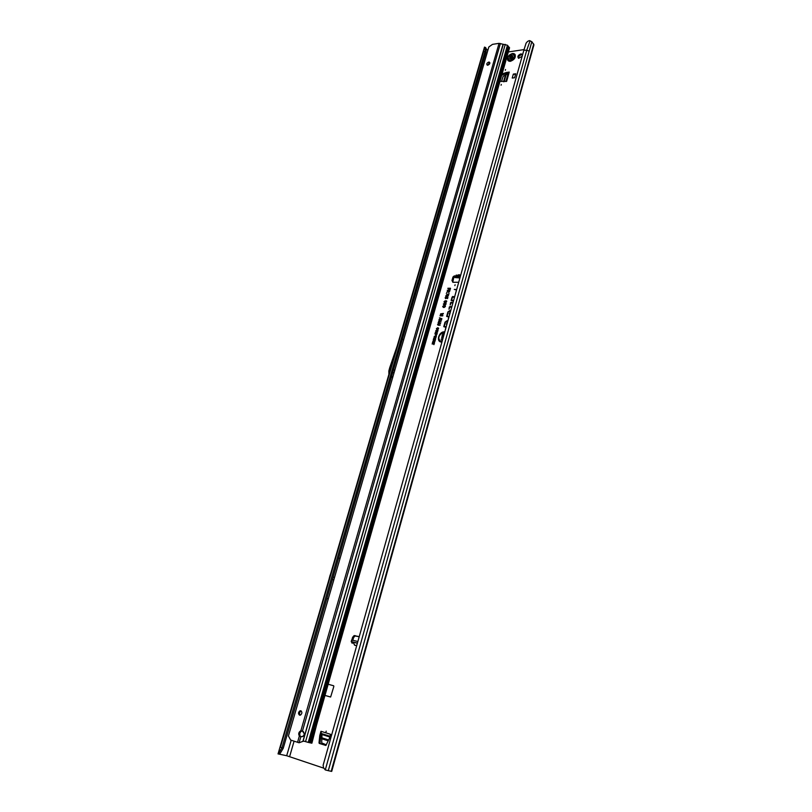 <?xml version="1.0" encoding="UTF-8"?>
<svg xmlns="http://www.w3.org/2000/svg" width="812" height="812" viewBox="0 0 812 812"><rect width="100%" height="100%" fill="white"/><g stroke="black" fill="none" stroke-linecap="round" stroke-linejoin="round"><path stroke-width="1.22" d="M326.211 731.135L325.896 732.241L326.211 731.135M501.298 84.438L501.075 85.23L501.298 84.438M505.541 69.517L505.318 70.299L505.541 69.517M522.38 55.48L521.578 54.008L520.715 53.937C517.914 55.257 517.214 56.728 518.614 58.342L522.177 56.221M522.349 54.851L521.385 54.749C519.426 55.378 518.472 56.566 518.503 58.302M459.084 277.917L456.648 276.831L458.201 277.836M459.897 278.08L457.318 276.516L455.38 276.486L455.4 277.572M460.282 276.679L456.263 275.055L455.38 276.486M361.665 627.991L361.381 628.985M455.106 284.758L454.852 285.641L455.106 284.758M332.687 578.509L332.859 577.9M444.651 332.362L442.743 332.595C438.439 335.508 437.709 338.411 440.551 341.294L442.083 341.527M439.282 340.208L442.022 341.73M444.793 331.875L444.408 331.844C438.744 331.438 435.75 342.065 441.545 342.025L441.941 342.014M444.743 332.047L444.54 332.037C439.495 331.641 436.085 340.888 440.896 341.943M454.608 296.918L452.812 296.461L452.101 297.07L451.137 300.47L453.441 301.069M454.558 297.07L452.314 297.192L451.381 300.531M452.984 302.703L451.188 302.247L450.467 302.846L450.284 304.936L451.015 302.693L452.852 303.16M452.934 302.856L451.32 302.44L450.152 304.896M451.797 306.916L450.112 306.469L449.29 307.058L449.077 309.21L449.828 306.906L451.665 307.372M351.383 641.663L352.043 643.155L353.23 642.322L351.22 641.592L357.422 643.094M320.963 731.287L330.555 734.312L329.337 738.595L325.876 745.457L319.289 743.416L319.014 742.858L320.019 743.092L320.77 735.784L319.766 735.55L320.963 731.287L321.359 733.662L329.956 736.433M320.019 743.092L320.293 743.64L319.289 743.416M325.886 745.457L320.293 743.64M319.796 735.418L320.801 735.652L321.359 733.662M502.222 74.978L506.952 73.293L506.272 72.512L509.256 72.085L508.393 72.633L505.886 81.484M506.363 72.481L507.053 73.273L508.261 73.11M330.494 697.011L325.46 695.559L330.636 696.99L333.854 686.414L333.61 685.754L328.647 684.374L333.691 685.795M455.227 276.527L453.756 277.613L452.781 282.272M359.198 636.74L355.027 635.948L353.565 637.633L352.824 640.252M352.337 641.998L352.499 643.145M319.014 742.858L319.766 735.55M455.471 276.222L454.344 275.867L452.984 276.973L451.979 280.536L452.974 282.292L458.719 282.261M435.861 330.525L437.658 329.682L438.023 330.585L437.201 331.448L435.983 331.266L435.861 330.525L438.013 330.037M434.176 336.462L435.973 335.62L436.338 336.533L435.526 337.386L434.298 337.203L434.176 336.462L436.328 335.975M446.306 293.741L448.275 294.563L449.016 293.416L448.549 295.071L446.306 293.741L448.457 294.827L448.965 293.609M445.615 296.045L446.691 295.213L448.112 295.395L447.686 296.725L446.214 296.877L445.615 296.045L447.229 295.558M445.829 298.684L445.108 297.831L446.184 297.019L445.504 297.821L445.94 298.248L446.57 297.05L447.919 297.304L447.564 298.583L446.965 297.588L445.829 298.684M444.529 302.714L444.002 301.739L445.27 300.724L444.641 302.277L446.509 300.856L445.95 302.602L446.113 301.242L444.529 302.714M444.925 303.353L443.778 304.033L444.022 305.099L443.352 304.033L445.057 302.906L446.072 304.084L444.925 305.079L445.656 304.074L444.925 303.353M444.255 305.728L443.108 306.398L443.342 307.474L442.682 306.408L444.387 305.282L445.402 306.459L444.255 307.454L444.976 306.449L444.255 305.728M448.884 288.696L447.859 288.26L450.508 288.26L450.021 289.985L449.96 288.696L448.985 289.793L448.884 288.696L448.823 289.793M453.563 300.613L451.645 300.105L452.497 297.07L454.476 297.375M448.792 317.015L446.894 316.487L448.143 312.021L450.68 310.894L450.224 310.428L447.93 311.889L446.651 316.426L448.792 317.015L448.183 319.583M449.056 316.599L447.148 316.061L448.325 311.899L449.3 310.834L450.335 311.93L449.229 313.899L449.655 314.548M445.91 327.287L444.002 326.739L445.27 322.242L447.808 321.136L447.331 320.659L445.047 322.12L443.768 326.678L445.91 327.287L445.291 329.875M446.164 326.86L444.265 326.322L445.443 322.131L446.407 321.075L447.453 322.171L446.356 324.15L446.773 324.81M456.679 289.529L454.253 289.407L456.496 289.975L455.055 295.294M448.285 290.686L447.29 290.249L449.949 290.239L449.635 291.356L448.904 292.218L448.051 291.711L446.651 292.493L448.285 290.686L446.955 292.34M442.408 313.889L440.601 313.858L443.393 313.452L441.058 314.64L442.865 315.33L442.713 315.878L440.043 315.838L441.88 315.421L440.449 314.417L443.058 313.95L440.449 314.417M441.86 318.984L439.454 317.807L441.931 318.751M437.566 324.455L438.673 323.775L438.074 324.709L440.063 325.236L438.277 325.196L437.566 324.455L438.642 323.978M438.033 322.811L439.14 322.131L438.541 323.064L440.53 323.592L438.744 323.552L438.033 322.811L439.109 322.323M438.5 321.166L439.607 320.486L439.008 321.42L440.997 321.938L439.211 321.907L438.5 321.166L439.576 320.679M438.967 319.522L440.074 318.842L439.475 319.776L441.464 320.293L439.678 320.263L438.967 319.522L440.043 319.035M437.648 328.089L436.765 328.606L436.937 329.479L436.409 328.596L437.759 327.713L438.561 328.677L437.627 329.469L438.206 328.657L437.648 328.089M433.831 344.014L432.085 343.953L434.481 343.029L433.912 344.653M434.136 341.639L432.755 341.598L434.968 341.284L433.243 342.451L434.522 342.877L432.41 342.806L434.572 341.7L432.512 342.431M433.273 341.02L433.354 339.477L435.465 339.538L435.039 341.04L434.999 339.913L433.841 340.949L434.146 339.883L433.608 339.863L433.273 341.02M435.161 338.015L433.781 337.965L435.993 337.65L434.268 338.817L435.547 339.243L433.435 339.172L435.597 338.066L433.537 338.807M435.638 334.219L434.948 333.823L437.059 333.884L436.277 335.376L435.638 334.219L435.922 335.417M436.775 332.067L435.465 332.027L437.678 331.702L435.882 332.636L437.13 333.641L435.019 333.58L436.379 333.235L435.344 332.433L437.435 332.118L435.344 332.433M359.229 636.638L354.073 635.613L352.611 637.298L351.84 640.018M524.055 49.593L508.809 51.887M291.193 740.239L286.697 755.728L323.755 768.162M509.256 72.085L506.627 81.383L500.405 81.383M502.557 73.831L506.272 72.512M514.625 77.739L512.22 78.053L513.336 74.105L515.529 74.511L514.595 77.739L515.732 73.78L513.336 74.105M351.89 640.089L357.869 641.49M283.236 748.278L486.104 51.755L485.14 51.024L281.926 747.964L279.846 751.141L281.561 751.09L283.236 748.278L280.424 747.243M484.348 47.624L484.48 47.106L485.749 47.624L486.063 49.42L484.906 48.517L485.14 51.024L483.516 51.684L483.17 52.871M338.705 557.834L340.055 558.423M326.871 598.454L328.261 598.982M286.697 755.728L278.029 753.891L279.846 751.141M485.941 48.436L487.779 50.557M402.407 339.111L403.605 339.954M443.403 336.807L442.347 338.218L441.606 337.153L442.956 335.945L442.225 337.721L443.596 336.117M442.733 339.213L441.809 340.441L442.164 339.193L441.068 339.162L442.885 338.675M443.738 335.62L442.083 335.569L442.225 335.041L444.225 333.884L442.57 333.833L442.723 333.296L444.377 333.346M444.042 334.534L443.129 335.062L443.89 335.082M484.358 47.573L483.018 52.171M331.184 771.329L331.722 771.38L533.941 44.802L531.83 41.666L529.17 51.166L526.755 50.192L325.277 769.928L331.184 771.329L533.707 43.99M325.277 769.928L323.531 767.736L323.135 765.229L523.841 50.273L526.105 43.097L527.577 41.422L529.343 40.6L531.83 41.666M523.841 50.273L526.755 50.192L530.104 40.742M456.628 289.681L454.497 289.468M447.057 321.075L447.676 321.582M446.153 327.013L444.265 326.322M449.949 310.844L450.548 311.351M449.036 316.741L447.148 316.061M451.756 307.068L449.503 307.18L448.945 309.169M453.522 300.765L451.645 300.105M442.824 333.844L444.326 333.529M442.225 335.041L444.134 334.229M443.129 335.062L443.839 335.275M441.332 339.172L442.824 338.858M442.164 339.193L442.073 340.451M441.606 337.153L442.895 336.148M442.063 338.259L441.829 337.274M442.56 337.477L443.311 336.675M442.225 337.721L442.773 337.63M447.991 288.696L450.457 288.453M449.96 288.696L449.858 289.985M444.976 306.449L444.702 305.799M444.276 307.017L445.199 306.571M444.387 305.282L445.392 305.82M442.682 306.408L444.519 305.485M443.352 307.474L442.905 306.53M445.656 304.074L445.382 303.424M444.946 304.642L445.869 304.195M445.057 302.906L446.062 303.444M443.352 304.033L445.189 303.109M444.022 305.099L443.575 304.155M444.002 301.739L445.23 300.927M444.448 302.714L444.225 301.861M445.676 302.216L446.539 301.841M446.235 300.805L446.762 301.161M444.641 302.277L446.377 300.998M445.108 297.831L446.143 297.233M445.646 298.664L445.331 297.953M447.392 297.669L447.392 298.583M446.57 297.05L447.879 297.466M445.94 298.248L446.773 297.963M447.371 296.289L447.889 295.822M446.082 296.867L445.839 296.167M447.239 295.588L448.356 295.68M446.082 296.36L447.118 296.167L446.793 295.71M446.336 296.431L446.894 296.045L446.001 296.045L446.468 296.634M448.376 295.071L447.036 294.33M447.422 290.686L449.889 290.442M448.498 292.259L448.051 291.711M449.422 291.508L449.645 290.737L448.528 291.305L448.874 292.026L449.401 290.686M440.865 313.858L443.342 313.645M441.88 315.421L440.571 314.894M440.175 315.391L442.469 315.624M441.058 314.64L442.824 315.462M438.013 325.176L437.79 324.577M438.196 324.901L440.134 324.983M438.48 323.531L438.257 322.932M438.663 323.257L440.601 323.338M438.947 321.877L438.724 321.288M439.13 321.603L441.068 321.684M439.404 320.232L439.19 319.644M439.475 319.776L441.535 320.04M438.206 328.657L437.983 328.149M437.648 329.093L438.429 328.779M437.759 327.713L438.551 328.16M436.409 328.596L437.891 327.906M436.947 329.469L436.633 328.718M432.339 343.963L434.43 343.212M433.009 341.598L434.917 341.466M433.243 342.451L434.572 342.684M433.172 341.01L433.557 339.67L435.415 339.731M434.146 339.883L434.105 340.959M434.999 339.913L434.938 341.04M434.034 337.975L435.942 337.843M434.268 338.817L435.597 339.051M434.806 337.457L434.4 336.584M434.633 336.939L435.709 337.193L435.739 335.965M435.09 337.092L435.983 336.523L435.029 335.965L434.542 336.472L435.232 337.284M435.1 334.209L437.008 334.067M436.704 334.788L436.003 334.229L435.953 335.011L436.592 334.25M435.719 332.037L437.627 331.895M436.379 333.235L435.486 332.859M435.13 333.204L436.968 333.448M435.882 332.636L437.221 333.306M436.47 331.509L436.085 330.657M436.308 330.991L437.394 331.255L437.435 330.027M436.775 331.144L437.658 330.575L437.079 329.966L436.217 330.535L436.917 331.337M486.063 49.42L486.104 51.755M484.906 48.517L484.48 47.106M484.652 47.532L485.86 48.172M487.444 64.727L487.829 65.214C489.788 64.27 490.275 63.234 489.281 62.108L488.743 62.077C486.774 63.021 486.297 64.057 487.291 65.183L487.829 65.214M281.561 751.09L279.663 754.206M280.353 752.897L278.76 752.653M399.717 338.665L389.709 367.704L388.846 370.982L388.907 375.723M393.546 369.551L394.754 370.363M392.744 372.292L393.962 373.104M333.712 564.746L329.885 575.921L326.394 589.806M333.123 576.987L334.493 577.545M332.423 579.423L333.783 579.981M455.532 276.07L454.73 275.999L455.177 276.374M459.704 276.222C459.897 274.984 459.359 274.598 458.09 275.065L457.633 275.177M357.371 643.266L353.169 642.14L354.56 645.205L356.752 645.459M354.479 644.87L353.301 642.221L354.479 644.87M353.261 642.13L357.382 643.216M363.126 658.542L361.076 665.931M359.239 672.529L357.168 679.959M508.048 73.862L503.207 76.247L501.511 81.515M329.946 736.464L322.009 733.946L321.684 742.899L326.322 744.837M507.987 60.595L510.372 61.326C514.473 59.743 516.006 57.388 514.981 54.262M507.459 59.185L508.911 61.204L510.352 61.306C515.224 59.012 516.452 56.454 514.047 53.622L512.565 53.521M512.453 57.672L510.555 58.728L509.408 58.119L511.712 55.297L512.717 55.876L512.453 57.672M302.084 731.033L300.856 730.82L499.055 43.34L492.488 44.366L488.824 46.974L288.412 735.976L290.686 740.067L299.09 742.777L300.876 736.657C302.825 736.91 304.013 736.017 304.419 733.987L302.47 731.094L300.511 730.932C298.613 732.312 298.237 734.007 299.364 736.007L300.734 736.545C302.703 736.799 303.881 735.916 304.297 733.886L303.343 731.531M300.826 710.774L299.963 710.825C298.187 712.347 298.055 713.799 299.557 715.159L300.43 715.118C302.206 713.575 302.338 712.134 300.826 710.774M301.262 711.007L300.988 711.079C299.405 712.266 299.131 713.636 300.166 715.189M489.88 62.879L487.393 65.214M509.55 47.735L316.558 724.974L509.55 47.735L508.271 46.416M316.558 724.974L311.889 743.183L310.184 742.838L508.748 46.781M499.055 43.34L507.459 45.239L308.235 742.391L303.718 741.082M301.891 731.074L301.536 731.176C299.831 732.322 299.354 733.886 300.125 735.885L299.364 736.007L297.547 742.32M299.09 742.777L303.018 741.295M503.267 44.416L303.059 741.234M304.023 741.183L303.282 741.224M308.235 742.391L309.524 742.686L508.292 46.314L507.459 45.239M508.292 46.314L309.524 742.686L310.184 742.838M309.829 742.736L508.464 46.649M457.318 276.516L457.795 275.197M457.877 275.116C459.46 274.344 460.191 274.75 460.069 276.344M356.681 645.733L354.56 645.205M289.64 756.551L294.076 741.183M357.25 643.104L353.24 642.17M459.734 277.968L458.191 277.826M457.43 277.765L455.014 277.542M280.384 747.385L483.516 51.684M391.414 376.859L392.632 377.661M279.825 754.297L280.13 753.242M529.17 51.166L328.292 770.75M488.875 63.052L489.829 63.377M391.587 376.271L392.805 377.083M452.751 281.185L451.979 280.536M453.756 277.613L452.984 276.973M353.565 637.633L352.611 637.298M355.778 635.918L354.824 635.583M455.786 276.385L456.263 275.055M458.607 277.024L459.084 275.694M352.063 640.069L351.616 641.663M503.541 81.758L505.571 74.623M504.12 81.718L506.211 74.339M328.251 740.838L321.339 738.626M328.667 739.976L321.379 737.641M329.794 737.002L322.039 734.545M510.271 60.23C514.899 57.52 515.498 55.409 512.067 53.896C507.449 56.596 506.85 58.708 510.271 60.23M509.926 57.033L510.646 57.804L510.362 56.19M512.362 56.343L511.052 57.226L512.27 56.16M510.616 56.15L511.316 57.185M511.052 57.226L510.575 57.601L509.855 56.82M512.301 55.906L512.717 56.424M511.387 55.51L512.281 56.393M510.443 58.484L510.829 57.814L510.575 58.626M311.392 743.112L315.553 728.506M305.545 741.65L505.277 44.366M302.45 731.094L500.405 43.483M502.993 44.376L302.866 741.478M309.453 742.675L508.261 46.203M278.08 753.78L483.008 52.181M455.116 276.506L454.344 275.867M355.027 635.948L354.073 635.613M351.667 639.998L351.22 641.592M522.248 54.81L521.578 54.008M330.007 736.251L321.146 733.449M512.047 55.876L512.585 56.576M512.26 53.562C508.454 55.003 506.992 57.287 507.855 60.423M300.988 711.079L299.963 710.825M489.859 62.768L489.281 62.108M301.536 731.176L300.511 730.932"/></g></svg>
